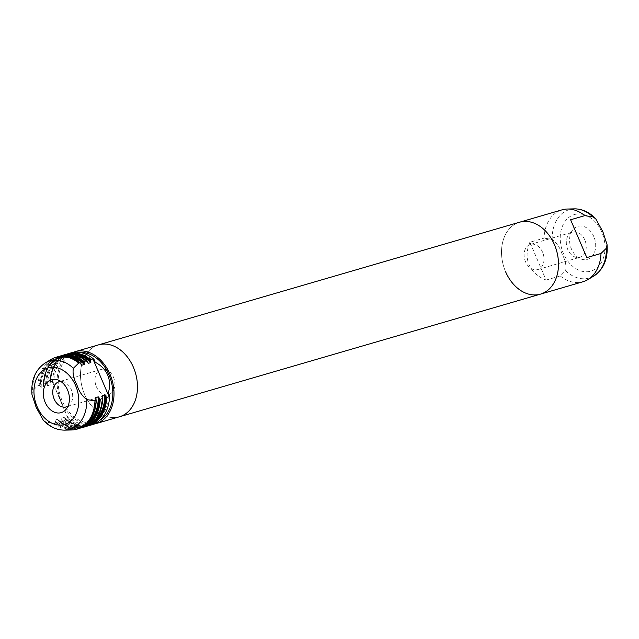 <?xml version="1.0" encoding="UTF-8"?>
<svg xmlns="http://www.w3.org/2000/svg" width="639" height="639" viewBox="0 0 639 639"><rect width="100%" height="100%" fill="white"/><g stroke="black" fill="none" stroke-linecap="round" stroke-linejoin="round"><path stroke-width="0.48" stroke-dasharray="3.19 2.4" d="M98.518 344.868A37.445 27.613 -106.2 0 0 84.548 394.311A37.445 27.613 -106.2 0 0 119.469 416.772A37.445 27.605 -106.2 0 0 133.431 367.329A37.445 27.605 -106.2 0 1 119.469 416.772L119.469 416.772A37.445 27.605 -106.2 0 1 84.556 394.311A37.445 27.605 -106.2 0 0 119.469 416.772A37.445 27.613 -106.2 0 1 84.548 394.311A37.445 27.605 -106.2 0 1 98.518 344.868A37.445 27.605 -106.2 0 0 84.556 394.311A37.445 27.613 -106.2 0 1 98.518 344.868L98.518 344.868M72.846 352.488A37.445 27.613 -106.2 0 0 61.072 401.148A37.445 27.613 -106.2 0 0 93.725 424.136M79.827 352.456A35.888 26.463 -106.2 0 0 75.474 353.207A35.888 26.463 -106.2 0 0 62.087 400.589A35.888 26.463 -106.2 0 0 95.546 422.115A35.888 26.463 -106.2 0 0 99.62 420.414M90.986 423.833A36.511 26.918 73.8 0 1 64.874 418.457L65.665 419.823L76.001 425.526L86.648 426.221A37.445 27.613 73.8 0 1 65.961 419.935L68.389 419.232L60.849 400.949L52.182 381.411L49.754 382.114A37.445 27.613 73.8 0 1 65.769 354.525L54.267 364.925L49.594 382.434L50.034 383.831A36.511 26.918 73.8 0 1 70.705 354.206M95.203 362.209A35.888 26.463 -106.2 0 0 71.025 354.501A35.888 26.463 -106.2 0 0 53.788 385.077M51.104 359.406A37.445 27.613 -106.2 0 0 38.013 385.533L32.629 390.756L31.95 394.375M67.99 406.196A13.107 9.665 -106.2 0 0 70.178 404.303A13.107 9.665 -106.2 0 0 71.272 389.582A13.107 9.665 -106.2 0 0 63.644 381.858A13.107 9.665 -106.2 0 0 60.777 381.435M96.393 386.723A13.107 9.665 -106.2 0 0 108.606 394.582A13.107 9.665 -106.2 0 0 113.494 377.282A13.107 9.665 -106.2 0 0 101.281 369.422A13.107 9.665 -106.2 0 0 96.393 386.723M529.875 242.253C526.48 250.408 526.216 257.924 529.084 264.818C532.095 271.647 537.758 276.735 546.081 280.074L529.875 242.253L544.045 238.131A37.445 27.613 -106.2 0 1 562.04 209.84M505.569 271.671A37.445 27.613 73.8 0 1 519.531 222.228L519.531 222.228A37.445 27.605 73.8 0 0 505.569 271.671A37.445 27.605 73.8 0 1 519.531 222.228A37.445 27.613 73.8 0 0 505.569 271.671A37.445 27.613 73.8 0 0 540.482 294.132A37.445 27.605 73.8 0 1 505.569 271.671A37.445 27.605 73.8 0 0 540.482 294.132L540.482 294.132A37.445 27.605 73.8 0 0 554.444 244.689A37.445 27.605 73.8 0 1 540.482 294.132M546.081 280.074L560.251 275.944L565.635 270.728C566.545 265.672 565.371 260.137 562.104 254.138C560.091 247.812 556.793 242.9 552.208 239.401L544.045 238.131M593.839 236.662A17.165 12.652 -106.2 0 0 572.864 229.744A17.165 12.652 -106.2 0 0 571.434 249.026A17.165 12.652 -106.2 0 0 581.426 259.146A17.165 12.652 -106.2 0 0 593.695 254.042A17.165 12.652 -106.2 0 0 593.839 236.662M584.837 239.976A13.107 9.665 -106.2 0 0 572.616 232.117A13.107 9.665 -106.2 0 0 568.822 234.697A13.107 9.665 -106.2 0 0 567.728 249.418A13.107 9.665 -106.2 0 0 575.356 257.142A13.107 9.665 -106.2 0 0 579.948 257.277A13.107 9.665 -106.2 0 0 584.837 239.976M542.607 252.277A13.107 9.665 -106.2 0 0 530.394 244.417A13.107 9.665 -106.2 0 0 525.506 261.718A13.107 9.665 -106.2 0 0 537.719 269.578A13.107 9.665 -106.2 0 0 542.607 252.277M560.251 275.944A37.445 27.613 -106.2 0 0 582.984 281.751M64.874 418.457L63.988 417.451L61.56 418.162L61.911 421.117A37.445 27.613 -106.2 0 0 84.652 426.916M102.304 396.739A35.888 26.463 73.8 0 1 85.027 425.183L87.455 424.472C79.603 426.564 71.895 424.272 64.315 417.594L63.988 417.451A35.888 26.463 -106.2 0 0 87.455 424.472A35.888 26.463 -106.2 0 0 94.476 420.774M80.171 428.106A37.445 27.613 73.8 0 1 59.483 421.82L61.911 421.117M84.508 425.726A36.511 26.918 73.8 0 1 58.397 420.342L59.187 421.716L69.523 427.411L80.171 428.114M58.397 420.342L57.51 419.336L55.082 420.047L55.441 423.002A37.445 27.613 -106.2 0 0 78.174 428.801M95.826 398.632A35.888 26.463 73.8 0 1 78.549 427.068L80.977 426.365C73.126 428.457 65.418 426.157 57.837 419.48L57.51 419.336A35.888 26.463 -106.2 0 0 80.977 426.365A35.888 26.463 -106.2 0 0 87.998 422.667M43.308 420.23L46.056 422.083L54.219 423.353L55.441 423.002M54.219 423.353A37.445 27.613 -106.2 0 0 71.664 429.975M57.23 356.897A37.445 27.613 -106.2 0 0 39.227 385.181L38.013 385.533M39.227 385.181L41.208 387.665L43.779 386.611C44.243 371.083 49.954 361.362 60.905 357.449A35.888 26.463 -106.2 0 0 43.636 386.962L43.276 384.007A37.445 27.613 73.8 0 1 59.291 356.41M59.283 356.41L47.789 366.81L43.117 384.319L45.704 383.296L47.677 385.78L50.257 384.718C50.721 369.198 56.424 359.477 67.383 355.564A35.888 26.463 -106.2 0 0 50.114 385.069L50.034 383.831M68.389 419.232L52.182 381.411M68.133 418.561A37.445 27.613 -106.2 0 0 91.529 424.911M70.586 353.008A37.445 27.613 -106.2 0 0 52.566 382.218M66.911 415.709A35.888 26.463 -106.2 0 0 91.097 423.417A35.888 26.463 -106.2 0 0 108.334 392.841M45.089 363.048A35.608 26.255 -106.2 0 0 32.629 390.756M601.858 232.237A29.458 21.718 -106.2 0 0 571.098 215.934A29.458 21.718 -106.2 0 0 563.406 253.459A29.458 21.718 -106.2 0 0 594.166 269.762A29.458 21.718 -106.2 0 0 601.858 232.237M574.365 208.865A35.608 26.255 -106.2 0 0 552.208 239.401M565.635 270.728A35.608 26.255 -106.2 0 0 593.911 275.952M65.106 419A36.822 27.15 -106.2 0 0 89.516 424.791M102.144 396.028C101.681 411.548 95.978 421.269 85.027 425.183A35.888 26.463 73.8 0 1 61.56 418.162M61.64 419.4A36.511 26.918 -106.2 0 0 102.368 396.923M102.599 397.458A36.822 27.15 73.8 0 1 61.871 419.943M58.628 420.885A36.822 27.15 -106.2 0 0 83.038 426.676M95.674 397.913C95.203 413.441 89.5 423.154 78.549 427.068A35.888 26.463 73.8 0 1 55.082 420.047M55.162 421.293A36.511 26.918 -106.2 0 0 95.89 398.808M96.13 399.351A36.822 27.15 73.8 0 1 55.393 421.836M46.056 422.083A35.608 26.255 -106.2 0 0 64.635 430.135M40.081 386.116A36.822 27.15 73.8 0 1 80.818 363.631M81.049 364.174A36.511 26.918 -106.2 0 0 40.313 386.659M41.208 387.665A35.888 26.463 73.8 0 1 58.476 358.159A35.888 26.463 73.8 0 1 81.241 364.549M68.812 356.802A35.888 26.463 -106.2 0 0 60.905 357.449L58.476 358.159C66.32 356.067 74.036 358.359 81.616 365.045M43.556 385.716A36.511 26.918 73.8 0 1 64.227 356.099M62.47 356.075A36.822 27.15 -106.2 0 0 43.324 385.173M63.7 355.012A37.445 27.613 -106.2 0 0 45.704 383.296M46.559 384.231A36.822 27.15 73.8 0 1 87.295 361.746M87.527 362.289A36.511 26.918 -106.2 0 0 46.791 384.774M47.677 385.78A35.888 26.463 73.8 0 1 64.946 356.274A35.888 26.463 73.8 0 1 87.719 362.664M75.29 354.917A35.888 26.463 -106.2 0 0 67.383 355.564L64.946 356.274C72.798 354.182 80.514 356.474 88.094 363.152M68.948 354.19A36.822 27.15 -106.2 0 0 49.802 383.288M75.474 353.207L71.025 354.501M70.178 404.303L66.136 409.256M108.606 394.582L66.384 406.883M568.822 234.697L572.864 229.744M530.394 244.417L572.616 232.117M537.719 269.578L579.948 257.277M575.356 257.142L581.426 259.146M101.281 369.422L59.052 381.723M63.644 381.858L57.574 379.854M95.546 422.115L91.097 423.417"/><path stroke-width="0.96" d="M584.781 215.647L592.944 216.917L595.692 218.77L602.841 231.653L607.05 244.625L606.371 248.244L600.987 253.467L586.818 257.589L570.611 219.768L584.781 215.647A37.445 27.613 -106.2 0 0 567.336 209.025A37.445 27.613 -106.2 0 0 562.04 209.84L519.531 222.228A37.445 27.613 73.8 0 1 554.452 244.689A37.445 27.613 73.8 0 1 540.482 294.132L119.469 416.772A37.445 27.613 -106.2 0 0 133.431 367.329A37.445 27.613 -106.2 0 0 98.518 344.868L75.043 351.706A37.445 27.613 -106.2 0 0 72.846 352.488M93.725 424.136A37.445 27.613 -106.2 0 0 95.986 423.617A37.445 27.613 -106.2 0 0 109.956 374.174A37.445 27.613 -106.2 0 0 75.043 351.706M99.62 420.414A35.888 26.463 -106.2 0 0 108.934 374.734A35.888 26.463 -106.2 0 0 79.827 352.456M93.981 359.358A37.445 27.613 -106.2 0 0 70.586 353.008L65.761 354.525A37.445 27.613 73.8 0 1 67.75 353.83A37.445 27.613 73.8 0 1 90.49 359.637L92.919 358.926L93.981 359.358L95.203 362.209C101.178 365.404 105.339 369.693 107.695 375.093C109.98 380.524 110.196 386.443 108.334 392.841L109.557 395.693L109.125 396.747L106.697 397.45A37.445 27.613 73.8 0 1 88.701 425.734A37.445 27.613 73.8 0 1 86.648 426.221L91.529 424.911A37.445 27.613 -106.2 0 0 109.557 395.693M45.089 363.048C35.281 369.821 30.904 380.269 31.95 394.375L36.159 407.347L43.308 420.23C49.523 426.812 56.631 430.111 64.635 430.135A35.608 26.255 -106.2 0 0 86.792 399.599C82.223 396.14 78.924 391.228 76.896 384.862C73.637 378.903 72.463 373.368 73.365 368.272L78.749 363.056A37.445 27.613 -106.2 0 0 56.016 357.249A37.445 27.613 -106.2 0 0 51.104 359.406L45.089 363.048A35.608 26.255 -106.2 0 1 73.365 368.272M45.161 402.338A17.165 12.652 -106.2 0 0 66.136 409.256A17.165 12.652 -106.2 0 0 67.566 389.974A17.165 12.652 -106.2 0 0 57.574 379.854A17.165 12.652 -106.2 0 0 45.305 384.958A17.165 12.652 -106.2 0 0 45.161 402.338M60.777 381.435A13.107 9.665 -106.2 0 0 59.052 381.723A13.107 9.665 -106.2 0 0 54.163 399.024A13.107 9.665 -106.2 0 0 66.384 406.883A13.107 9.665 -106.2 0 0 67.99 406.196M95.986 423.617L119.469 416.772A37.445 27.613 -106.2 0 0 133.431 367.329A37.445 27.605 -106.2 0 0 98.518 344.868A37.445 27.605 -106.2 0 1 133.431 367.329A37.445 27.613 -106.2 0 0 98.518 344.868L519.531 222.228A37.445 27.605 73.8 0 1 554.444 244.689A37.445 27.613 73.8 0 1 540.482 294.132A37.445 27.613 73.8 0 1 505.569 271.671M519.531 222.228A37.445 27.605 73.8 0 1 554.444 244.689A37.445 27.613 73.8 0 0 519.531 222.228M540.482 294.132L582.984 281.751A37.445 27.613 -106.2 0 0 587.896 279.594A37.445 27.613 -106.2 0 0 600.987 253.467M586.818 257.589L570.611 219.768M64.635 430.135L71.664 429.975A37.445 27.613 -106.2 0 0 76.96 429.16A37.445 27.613 -106.2 0 0 94.955 400.869L96.329 400.198C95.315 415.342 89.26 424.871 78.174 428.801A37.445 27.613 -106.2 0 0 96.169 400.517L95.818 397.562L98.246 396.851L100.219 399.343L102.807 398.313C101.793 413.457 95.738 422.986 84.652 426.916A37.445 27.613 -106.2 0 0 102.647 398.632L102.296 395.677L104.724 394.966L106.697 397.45M102.144 396.028L102.296 395.677A35.888 26.463 73.8 0 1 102.304 396.739M95.674 397.913L95.818 397.562A35.888 26.463 73.8 0 1 95.826 398.632M94.955 400.869L86.792 399.599M78.749 363.056L79.963 362.696A37.445 27.613 -106.2 0 0 57.23 356.897L56.016 357.249M59.291 356.41A37.445 27.613 73.8 0 1 61.272 355.715A37.445 27.613 73.8 0 1 84.013 361.522L84.364 364.478L81.936 365.181L80.266 362.808C72.702 356.786 65.026 354.813 57.23 356.897M81.241 364.549A35.888 26.463 73.8 0 1 81.936 365.181L81.616 365.045M84.013 361.522L86.441 360.811A37.445 27.613 -106.2 0 0 63.7 355.012L59.283 356.41M90.49 359.637L90.842 362.593L88.414 363.295L86.744 360.923C79.18 354.893 71.504 352.928 63.7 355.012M87.719 362.664A35.888 26.463 73.8 0 1 88.414 363.295L88.094 363.152M109.125 396.747L92.919 358.926M75.594 385.541A29.458 21.718 -106.2 0 0 44.834 369.238A29.458 21.718 -106.2 0 0 37.142 406.763A29.458 21.718 -106.2 0 0 67.902 423.066A29.458 21.718 -106.2 0 0 75.594 385.541M592.944 216.917A35.608 26.255 -106.2 0 0 574.365 208.865C582.369 208.889 589.477 212.188 595.692 218.77M607.05 244.625C608.096 258.731 603.719 269.179 593.911 275.952A35.608 26.255 -106.2 0 0 606.371 248.244M89.516 424.791A36.822 27.15 -106.2 0 0 105.842 396.515M105.611 395.972A36.511 26.918 73.8 0 1 90.986 423.833M94.476 420.774A35.888 26.463 -106.2 0 0 104.724 394.966M100.219 399.343A37.445 27.613 73.8 0 1 82.223 427.627A37.445 27.613 73.8 0 1 80.171 428.106M83.038 426.676A36.822 27.15 -106.2 0 0 99.364 398.409M99.133 397.865A36.511 26.918 73.8 0 1 84.508 425.726M87.998 422.667A35.888 26.463 -106.2 0 0 98.246 396.851M84.364 364.478A35.888 26.463 -106.2 0 0 68.812 356.802M64.227 356.099A36.511 26.918 73.8 0 1 84.292 363.232M84.06 362.688A36.822 27.15 -106.2 0 0 62.47 356.075M90.842 362.593A35.888 26.463 -106.2 0 0 75.29 354.917M70.705 354.206A36.511 26.918 73.8 0 1 90.77 361.347M90.53 360.803A36.822 27.15 -106.2 0 0 68.948 354.19M593.911 275.952L587.896 279.594M574.365 208.865L567.336 209.025M84.652 426.916L80.171 428.114M78.174 428.801L76.96 429.16"/></g></svg>
